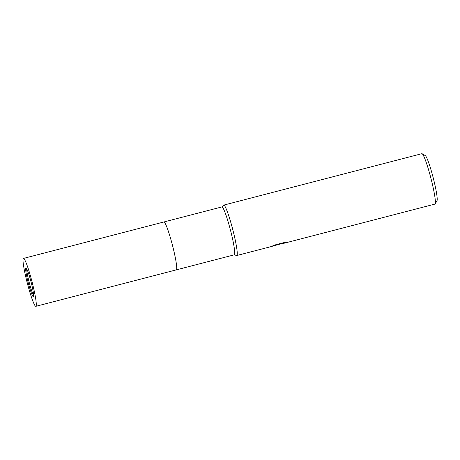 <?xml version="1.0" encoding="UTF-8"?>
<svg xmlns="http://www.w3.org/2000/svg" width="460" height="460" viewBox="0 0 460 460"><rect width="100%" height="100%" fill="white"/><g stroke="black" fill="none" stroke-linecap="round" stroke-linejoin="round"><path stroke-width="0.69" d="M26.663 268.789A14.841 1.472 -104.5 0 0 28.94 281.353A14.841 1.472 -104.5 0 0 33.643 295.688M172.954 247.187A24.736 2.455 -104.5 0 1 176.163 269.865A24.736 2.455 -104.5 0 0 176.306 269.87A24.736 2.455 -104.5 0 0 172.954 247.187A24.736 2.455 -104.5 0 0 163.881 221.979A24.736 2.455 -104.5 0 0 163.754 222.053M234.33 254.811A24.736 2.455 -104.5 0 0 230.972 232.133A24.736 2.455 -104.5 0 0 221.898 206.925L163.881 221.979A24.736 2.455 -104.5 0 1 164.088 222.007A24.736 2.455 -104.5 0 1 172.713 246.249A24.736 2.455 -104.5 0 1 176.306 269.87L234.33 254.811M234.261 254.828L236.67 255.501A26.036 2.587 -104.5 0 0 233.295 231.633A26.036 2.587 -104.5 0 0 223.612 205.183L221.829 206.942M278.605 244.662L277.196 244.944M270.227 246.836L279.875 244.151L271.854 246.232L274.614 245.036L284.504 242.466L287.201 242.299L281.336 243.955L434.953 204.09A26.036 2.587 -104.5 0 0 435.166 203.901A26.036 2.587 -104.5 0 0 430.911 178.238A26.036 2.587 -104.5 0 0 422.153 153.749A26.036 2.587 -104.5 0 0 422.084 153.715A26.036 2.587 -104.5 0 0 421.872 153.686L223.744 205.102A26.036 2.587 -104.5 0 0 223.6 205.189M236.658 255.501A26.036 2.587 -104.5 0 0 236.825 255.507A26.036 2.587 -104.5 0 0 233.042 230.644A26.036 2.587 -104.5 0 0 223.962 205.125A26.036 2.587 -104.5 0 0 223.744 205.102M281.336 243.955L280.928 243.524M435.166 203.901L437 200.75A23.437 2.329 -104.5 0 0 433.171 177.652A23.437 2.329 -104.5 0 0 425.287 155.612L422.153 153.749M279.789 243.823L283.268 242.788M279.76 243.696L279.875 244.151M26.047 268.019A14.841 1.472 -104.5 0 0 25.927 268.002A14.841 1.472 -104.5 0 0 28.077 282.175A14.841 1.472 -104.5 0 0 33.258 296.723A14.841 1.472 -104.5 0 0 33.379 296.734A14.841 1.472 -104.5 0 0 31.222 282.566A14.841 1.472 -104.5 0 0 26.047 268.019M35.661 306.291A24.736 2.455 -104.5 0 0 35.868 306.314A24.736 2.455 -104.5 0 0 32.275 282.693A24.736 2.455 -104.5 0 0 23.644 258.451A24.736 2.455 -104.5 0 0 23.437 258.428A24.736 2.455 -104.5 0 0 27.031 282.049A24.736 2.455 -104.5 0 0 35.661 306.291M236.825 255.507L271.273 246.566M35.868 306.314L176.306 269.87M23.437 258.428L163.881 221.979"/></g></svg>
